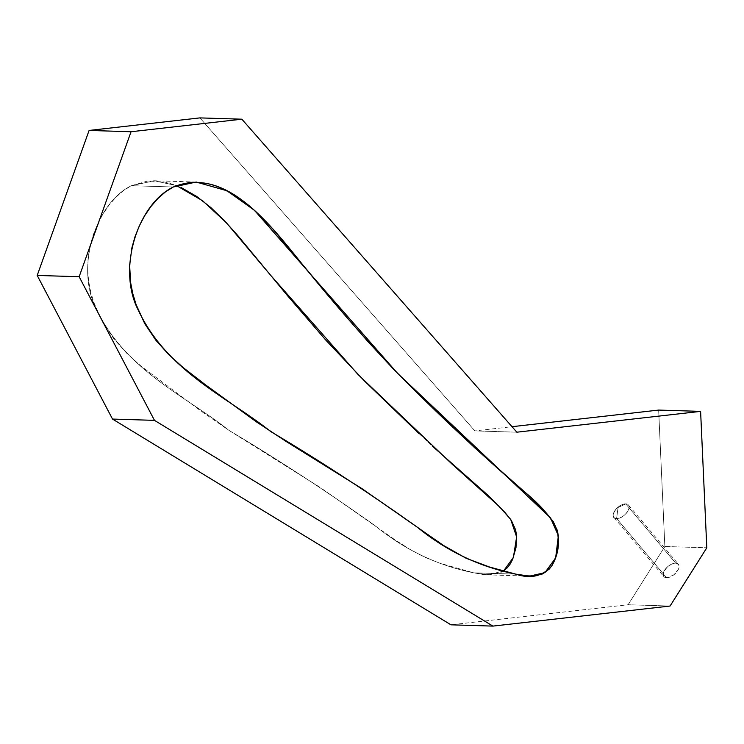 <?xml version="1.0" encoding="UTF-8"?>
<svg xmlns="http://www.w3.org/2000/svg" width="744" height="744" viewBox="0 0 744 744"><rect width="100%" height="100%" fill="white"/><g stroke="black" fill="none" stroke-linecap="round" stroke-linejoin="round"><path stroke-width="0.56" stroke-dasharray="3.72 2.79" d="M616.599 518.484A9.542 5.096 139.9 0 1 613.893 517.359A9.542 5.096 139.9 0 1 616.088 509.082A9.542 5.096 139.9 0 1 625.778 503.921L675.719 563.161A9.542 5.096 -40.1 0 0 666.029 568.314A9.542 5.096 -40.1 0 0 663.834 576.591A9.542 5.096 -40.1 0 0 666.54 577.725L616.599 518.484L618.059 507.501L625.778 503.921C617.604 503.214 607.857 518.67 616.599 518.484C624.774 519.2 634.52 503.735 625.778 503.921L618.059 507.501L616.599 518.484A9.542 5.096 -40.1 0 0 626.29 513.332A9.542 5.096 -40.1 0 0 628.485 505.055A9.542 5.096 -40.1 0 0 625.778 503.921L675.719 563.161L678.593 564.501L679.133 566.565L678.454 569.216L674.027 574.656L667.907 577.623L665.35 577.539L663.667 576.386L663.313 573.038L666.829 567.467L671.302 564.278L675.719 563.161A9.542 5.096 139.9 0 1 678.426 564.287A9.542 5.096 139.9 0 1 676.231 572.564A9.542 5.096 139.9 0 1 666.54 577.725L616.599 518.484A9.542 5.096 139.9 0 1 614.637 510.998A9.542 5.096 139.9 0 1 625.778 503.921L675.719 563.161A9.542 5.096 -40.1 0 0 664.578 570.239A9.542 5.096 -40.1 0 0 666.54 577.725L616.599 518.484L618.059 507.501L625.778 503.921A9.542 5.096 -40.1 0 1 627.741 511.407A9.542 5.096 -40.1 0 1 616.599 518.484M515.778 574.136L473.816 572.843L487.58 574.842L503.521 571.001L500.294 572.75L492.072 574.731L483.107 574.498L473.816 572.843L515.778 574.136L473.816 572.843L439.565 563.134L424.182 556.977L409.098 548.905L394.088 539.195L319.976 487.329L229.515 430.748L200.145 410.446L140.979 366.094L126.805 353.307L113.888 338.901L102.774 322.319L94.051 303.05L90.833 292.373L88.638 281.195L87.653 269.7L88.08 258.056L89.95 246.487L93.112 235.188L97.445 224.39L102.774 214.319L108.977 205.195L115.906 197.234L123.402 190.659L131.325 185.702L153.841 180.736L176.412 185.554L154.287 180.755L131.325 185.702L173.287 186.995L131.325 185.702L147.944 180.941L164.88 182.066L173.213 184.382L181.303 187.637M658.654 410.074L664.848 546.496L658.654 410.074L664.848 546.496L706.8 547.789L664.848 546.496L628.113 604.742L450.948 624.811M516.838 432.19L474.886 430.897L199.894 117.896L474.886 430.897L516.838 432.19L474.886 430.897L512.011 426.693M670.065 606.034L628.113 604.742L670.065 606.034L628.113 604.742L664.848 546.496L706.8 547.789M418.993 433.529L432.636 446.381M503.521 571.001L489.599 574.852L473.816 572.843C437.658 565.58 404.829 549.937 375.329 525.887C327.239 491.654 278.414 459.792 228.836 430.302C184.838 395.315 125.187 370.391 96.06 308.351C75.079 267.143 95.827 202.963 131.325 185.702L173.287 186.995M199.894 117.896L474.886 430.897M664.848 546.496L628.113 604.742M675.719 563.161A9.542 5.096 139.9 0 1 677.682 570.648A9.542 5.096 139.9 0 1 666.54 577.725M473.816 572.843C437.658 565.58 404.829 549.937 375.329 525.887C327.239 491.654 278.414 459.792 228.836 430.302C184.838 395.315 125.187 370.391 96.06 308.351C75.079 267.143 95.827 202.963 131.325 185.702M613.893 517.359L663.834 576.591M196.249 182.048L154.287 180.755M529.542 576.135L487.58 574.842M628.485 505.055L678.426 564.287"/><path stroke-width="1.12" d="M173.287 186.995L196.249 182.048L227.069 190.79L254.476 210.347L397.603 373.367L550.514 517.88L558.381 535.717L555.629 557.991L544.924 572.638L529.542 576.135L515.778 574.136L489.524 567.021L466.144 558.27L443.536 545.501L361.928 488.622L286.431 441.638L256.717 422.071L205.288 384.685L182.94 367.387L168.767 354.609L155.84 340.194L144.727 323.621L136.013 304.352L132.795 293.666L130.591 282.488L129.633 265.18L131.902 247.78L135.073 236.48L139.398 225.683L144.736 215.62L150.939 206.488L157.858 198.527L165.354 191.961L173.287 186.995L189.906 182.233L206.841 183.359L215.165 185.684L223.265 188.93L238.601 197.709L252.96 208.99L273.104 229.292L342.249 312.127L367.536 341.152L393.455 369.098L420.174 395.836L474.588 447.674L530.221 496.843L546.98 513.825L553.276 521.637L557.572 531.169L558.595 542.841L556.614 554.912L552.206 565.217L549.277 569.067L542.246 574.043L534.034 576.023L525.059 575.791L515.778 574.136C479.61 566.881 446.781 551.23 417.291 527.189C369.201 492.946 320.366 461.085 270.788 431.594C226.79 396.617 167.149 371.684 138.012 309.644C117.031 268.445 137.789 204.256 173.287 186.995C221.647 167.344 262.939 215.323 295.805 256.168C327.853 296.326 360.738 334.316 394.45 370.121C431.576 407.805 469.594 443.768 508.515 478.011C525.357 493.607 545.854 506.19 557.396 530.528C559.972 543.455 558.102 555.238 551.778 565.886C542.534 576.377 530.528 579.13 515.778 574.136C479.61 566.881 446.781 551.23 417.291 527.189C369.201 492.946 320.366 461.085 270.788 431.594C226.79 396.617 167.149 371.684 138.012 309.644C117.031 268.445 137.789 204.256 173.287 186.995M503.521 571.001L513.397 557.433L516.634 536.908L510.709 519.442L499.429 506.618L451.72 463.828L357.966 374.437L270.212 274.796L226.492 222.893L202.787 200.88L176.412 185.554L202.787 200.88L226.492 222.893L270.212 274.796L357.966 374.437L451.72 463.828L499.429 506.618L510.709 519.442L516.634 536.908L513.397 557.433L503.521 571.001L507.315 567.774L510.254 563.924L512.718 559.125L515.983 547.668L516.541 535.522L515.611 529.877L511.323 520.344L505.027 512.532L488.259 495.541L432.636 446.381M131.046 131.744L79.152 276.731L154.473 420.36L492.9 626.104L670.065 606.034L706.8 547.789L700.606 411.376L516.838 432.19L241.847 119.189L131.046 131.744L79.152 276.731L154.473 420.36L492.9 626.104L670.065 606.034L706.8 547.789L700.606 411.376L658.654 410.074L700.606 411.376L516.838 432.19L241.847 119.189L199.894 117.896L241.847 119.189L131.046 131.744L89.094 130.442L199.894 117.896L89.094 130.442L199.894 117.896L241.847 119.189L131.046 131.744L89.094 130.442L37.2 275.438L89.094 130.442L131.046 131.744L79.152 276.731L37.2 275.438L89.094 130.442M512.011 426.693L658.654 410.074L512.011 426.693L658.654 410.074L700.606 411.376L516.838 432.19L241.847 119.189M79.152 276.731L37.2 275.438L112.511 419.067L37.2 275.438L79.152 276.731L154.473 420.36L112.511 419.067L37.2 275.438M154.473 420.36L112.511 419.067L450.948 624.811L112.511 419.067L154.473 420.36L492.9 626.104L450.948 624.811L112.511 419.067M492.9 626.104L450.948 624.811L492.9 626.104L670.065 606.034L706.8 547.789L700.606 411.376M181.303 187.637L196.649 196.416L211.008 207.697L224.586 220.875L237.606 235.355L287.77 295.991L325.584 339.859L364.774 381.3L418.993 433.529"/></g></svg>
